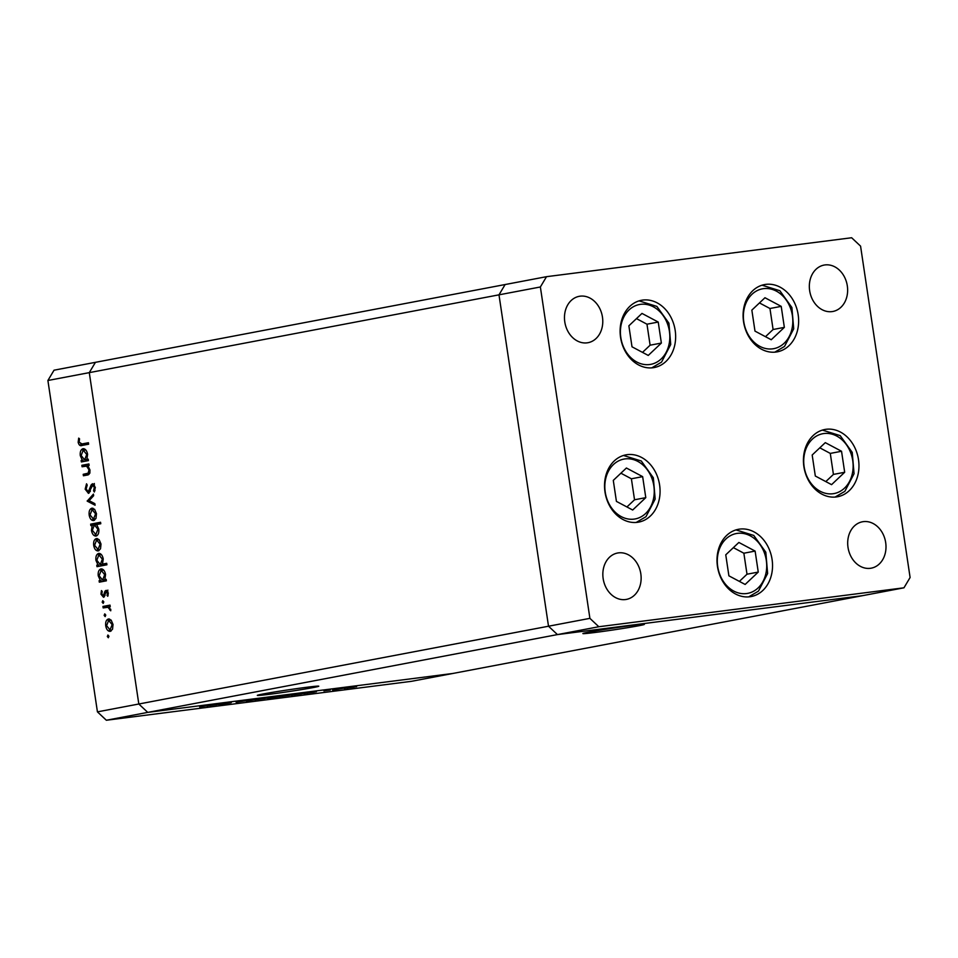 <?xml version="1.0" encoding="UTF-8"?>
<svg xmlns="http://www.w3.org/2000/svg" width="958" height="958" viewBox="0 0 958 958"><rect width="100%" height="100%" fill="white"/><g stroke="black" fill="none" stroke-linecap="round" stroke-linejoin="round"><path stroke-width="1.44" d="M306.201 687.341A31.063 0.898 -8.5 0 1 318.774 686.203A31.063 0.898 -8.5 0 1 302.01 689.52A31.063 0.898 -8.5 0 1 269.893 694.239A31.063 0.898 -8.5 0 1 257.319 695.376A31.063 0.898 -8.5 0 1 274.096 692.059A31.063 0.898 -8.5 0 1 306.201 687.341M595.445 632.424A31.063 0.898 171.5 0 0 627.562 627.706A31.063 0.898 171.5 0 0 644.327 624.376A31.063 0.898 171.5 0 0 631.753 625.526A31.063 0.898 171.5 0 0 599.648 630.244A31.063 0.898 171.5 0 0 582.883 633.561A31.063 0.898 171.5 0 0 595.445 632.424M47.9 380.494L498.986 294.836L548.515 626.221L97.429 711.866L47.9 380.494L54.043 370.195L505.129 284.538L498.986 294.836L548.515 626.221L557.448 634.591L106.35 720.248L411.485 681.318L452.871 673.462L147.736 712.381L138.814 704.01L89.286 372.626L95.429 362.34L89.286 372.626L138.814 704.01L147.736 712.381L452.871 673.462L862.571 595.66L557.448 634.591L862.571 595.66L903.957 587.805L910.1 577.506L860.571 246.134L851.65 237.752L546.515 276.682L540.372 286.981L589.9 618.353L598.822 626.736L903.957 587.805M675.186 330.426A34.225 27.519 -100.8 0 1 654.266 367.537A34.225 27.519 -100.8 0 1 620.568 337.396A34.225 27.519 -100.8 0 1 641.489 300.273A34.225 27.519 -100.8 0 1 675.186 330.426M798.17 314.739A34.225 27.519 -100.8 0 1 777.237 351.849A34.225 27.519 -100.8 0 1 743.552 321.708A34.225 27.519 -100.8 0 1 764.472 284.586A34.225 27.519 -100.8 0 1 798.17 314.739M858.5 459.636A34.225 27.519 -100.8 0 1 837.579 496.747A34.225 27.519 -100.8 0 1 803.882 466.606A34.225 27.519 -100.8 0 1 824.802 429.495A34.225 27.519 -100.8 0 1 858.5 459.636M772.076 559.448A34.225 27.519 -100.8 0 1 751.156 596.559A34.225 27.519 -100.8 0 1 717.458 566.418A34.225 27.519 -100.8 0 1 738.379 529.307A34.225 27.519 -100.8 0 1 772.076 559.448M659.607 485.011A34.225 27.519 -100.8 0 1 638.687 522.122A34.225 27.519 -100.8 0 1 604.989 491.981A34.225 27.519 -100.8 0 1 625.921 454.858A34.225 27.519 -100.8 0 1 659.607 485.011M809.654 290.681A23.603 18.98 79.2 0 0 832.885 311.47A23.603 18.98 79.2 0 0 847.315 285.867A23.603 18.98 79.2 0 0 824.084 265.079A23.603 18.98 79.2 0 0 809.654 290.681M640.818 573.806A23.603 18.98 -100.8 0 1 626.388 599.409A23.603 18.98 -100.8 0 1 603.157 578.62A23.603 18.98 -100.8 0 1 617.587 553.017A23.603 18.98 -100.8 0 1 640.818 573.806M885.683 542.575A23.603 18.98 -100.8 0 1 871.253 568.166A23.603 18.98 -100.8 0 1 848.01 547.377A23.603 18.98 -100.8 0 1 862.44 521.787A23.603 18.98 -100.8 0 1 885.683 542.575M564.789 321.912A23.603 18.98 79.2 0 0 588.032 342.701A23.603 18.98 79.2 0 0 602.462 317.11A23.603 18.98 79.2 0 0 579.219 296.321A23.603 18.98 79.2 0 0 564.789 321.912M589.9 618.353L548.515 626.221L557.448 634.591L598.822 626.736M546.515 276.682L505.129 284.538L498.986 294.836L540.372 286.981M82.077 466.762L81.849 465.301L88.914 463.959L89.13 465.42L87.861 465.672L89.932 469.947C90.112 473.288 89.142 475 87.022 475.084L83.418 475.767L83.202 474.306L88.1 473.192L89.022 469.851L86.555 466.151L82.077 466.762M87.19 465.923L84.627 466.283M88.471 493.334L85.166 489.167L86.531 483.79L87.226 485.083L86.16 488.975L88.268 491.861L91.142 484.94L92.483 483.742L95.333 487.335L94.351 492.005L93.561 490.795L94.315 487.359L92.734 485.203L88.352 493.346M87.202 501.118L93.417 494.112L93.656 495.705L89.106 500.639L94.842 503.633L95.082 505.213L87.202 501.118L89.058 500.663L87.178 500.902M92.148 508.159L94.626 509.357L96.471 513.68L95.98 518.434L93.716 520.553C91.429 520.625 89.92 518.805 89.166 515.069C88.783 511.261 89.693 508.973 91.872 508.195L92.028 508.171M96.686 538.528L99.165 539.725L101.009 544.048L100.518 548.802L98.255 550.922C95.968 550.994 94.459 549.173 93.704 545.437C93.321 541.629 94.231 539.33 96.411 538.564L96.566 538.54M101.225 568.896L100.985 568.92C103.272 568.896 104.793 570.752 105.56 574.501L104.853 579.602L106.158 579.351L106.374 580.823L99.321 582.165L99.105 580.692L100.327 580.464L98.243 575.842C97.884 572.01 98.806 569.699 100.985 568.92L101.129 568.908M107.32 636.531L107.919 635.022L108.925 636.232L108.326 637.741L107.32 636.531L108.937 636.328M108.697 618.952L111.176 620.149L113.032 624.472L112.541 629.226L110.278 631.346C107.991 631.418 106.47 629.586 105.727 625.861C105.344 622.053 106.242 619.754 108.434 618.988L108.589 618.964M104.159 615.383L104.757 613.862L105.763 615.072L105.164 616.593L104.159 615.383L105.775 615.168M103.165 607.923L102.949 606.45L110.002 605.121L110.23 606.582L109.188 606.773L110.733 610.797L108.003 607.276L103.165 607.923M108.529 607.049L105.536 607.468M102.183 602.187L102.781 600.666L103.799 601.875L103.189 603.396L102.183 602.187L103.799 601.983M106.206 590.344L108.326 593.026L107.775 596.283L107.033 595.397L107.464 593.194L106.278 591.828L103.548 597.301L100.985 594.188L101.44 590.595L102.231 591.433L101.847 593.948L103.296 595.84L105.021 591.122L106.122 590.356M98.913 553.389L98.674 553.425C100.961 553.389 102.482 555.257 103.248 559.005L102.47 564.118L106.685 563.316L106.913 564.789L96.998 566.669L96.782 565.196L98.003 564.969L95.932 560.346C95.572 556.514 96.483 554.203 98.674 553.425L98.806 553.401M96.04 536.049C93.752 536.085 92.231 534.217 91.465 530.457L92.172 525.367L90.866 525.619L90.651 524.146L100.554 522.266L100.77 523.739L96.65 524.517L98.782 529.115C99.141 532.959 98.231 535.259 96.04 536.049L95.896 536.073M83.262 448.679L83.023 448.703C85.31 448.679 86.831 450.535 87.597 454.284L86.891 459.385L88.196 459.145L88.411 460.606L81.358 461.948L81.131 460.487L82.352 460.247L80.28 455.625C79.921 451.793 80.831 449.494 83.023 448.703L83.166 448.691M82.113 445.434C80.244 446.248 78.927 445.195 78.161 442.273L78.688 438.117L79.55 438.836L79.155 442.165L81.993 443.949L88.411 442.728L88.627 444.201L81.478 445.542M83.873 443.71L88.423 442.847M218.687 704.621L229.537 702.789C231.872 702.513 231.884 702.585 229.561 703.016L218.675 704.549M229.537 702.789C231.872 702.513 231.884 702.585 229.561 703.016L228.459 702.933M236.183 702.25L248.589 700.298L236.111 702.25M240.482 701.448L241.212 701.268M246.41 701.088L257.858 699.184L246.41 701.088M267.33 698.047L256.169 699.627L267.378 698.059M254.972 699.915L256.169 699.627M291.843 694.921L280.682 696.502L291.879 694.933M279.485 696.789L280.682 696.502M316.391 691.796L305.231 693.364L316.391 691.796M304.021 693.652L305.231 693.364M356.58 686.658L345.419 688.239L356.627 686.67M344.221 688.527L345.419 688.239M332.618 690.095L342.94 688.347L332.606 690.023M324.594 690.778L330.342 690L324.594 690.778M324.63 690.778L323.948 690.934M303.83 693.412L292.729 694.957L303.83 693.412M291.507 695.245L292.729 694.957M267.498 698.322L278.658 696.753L267.486 698.25M279.868 696.466L278.634 696.538M219.37 704.178L208.209 705.735L219.37 704.178M206.988 706.034L208.209 705.735M199.683 707.004L211.61 704.92L199.683 707.004M106.35 720.248L97.429 711.866M354.209 687.114L346.604 688.084L353.203 687.018M346.592 688.024L347.646 688.131M314.152 692.227L306.404 693.209L313.062 692.143M306.392 693.149L307.494 693.245M301.65 693.82L293.902 694.813L300.561 693.736M293.89 694.754L294.98 694.849M289.472 695.376L281.856 696.346L288.466 695.28M281.856 696.286L282.909 696.382M269.713 697.819L277.473 696.909L270.815 697.927M276.395 696.813L277.473 696.909M264.959 698.502L257.355 699.472L263.953 698.406M257.343 699.412L258.397 699.508M217.131 704.609L209.383 705.591L216.041 704.513M209.371 705.531L210.461 705.627M111.068 631.047L109.38 629.873M106.601 625.742L105.727 625.861M108.194 620.592L109.547 619.036M111.236 620.221L108.829 620.425M110.05 629.873L112.158 624.628L108.649 620.449L106.589 625.682L110.05 629.873M113.032 624.52L112.158 624.628M110.637 620.197L108.649 620.449M105.033 607.564L104.829 606.21L102.949 606.45M104.829 606.21L110.026 605.228M110.817 610.006L109.859 610.126M110.745 609.252L109.883 609.36M109.547 607.073L108.003 607.276M109.883 607.037L107.428 607.228M108.158 595.253L107.033 595.397M108.338 593.086L107.464 593.194M107.907 591.613L106.278 591.828M104.35 596.81L103.476 595.816M101.871 594.068L100.985 594.188M104.925 595.625L103.296 595.84M105.045 595.158L103.907 595.301M105.416 593.23L104.362 593.361M106.53 591.793L106.901 590.882L105.021 591.122M106.901 590.882L107.907 590.128M101.189 581.805L100.985 580.452L99.105 580.692M100.985 580.452L100.327 580.464M104.398 579.806L102.614 580.033L104.697 574.692L101.201 570.393L99.117 575.734L98.243 575.842M100.746 570.549L102.087 568.98M106.17 579.434L104.853 579.602M103.727 570.154L101.308 570.381M104.494 579.794L105.093 579.578M105.572 574.572L104.697 574.692M99.117 575.734L102.554 580.033L104.434 579.794M103.153 570.142L101.201 570.393M98.866 566.31L98.662 564.957L96.782 565.196M98.662 564.957L98.003 564.969M102.075 564.298L100.303 564.525L102.374 559.185L98.878 554.898L96.806 560.238L95.932 560.346M98.423 555.053L99.764 553.473M106.709 563.436L102.47 564.118M101.416 554.658L98.878 554.898M103.248 559.077L102.374 559.185M96.806 560.238L100.243 564.537L102.123 564.298M99.045 550.622L97.357 549.449M94.579 545.33L93.704 545.437M96.171 540.18L97.524 538.612M99.225 539.797L96.818 540.001M98.039 549.449L100.135 544.204L96.626 540.025L94.567 545.27L98.039 549.449M101.009 544.096L100.135 544.204M98.614 539.773L96.626 540.025M92.734 525.295L92.531 523.906L90.651 524.146M92.531 523.906L100.566 522.385M96.83 535.75L95.177 534.576M92.339 530.349L91.465 530.457M93.824 525.164L92.172 525.367M96.794 524.673L94.471 524.936M94.411 524.948L92.327 530.289L95.824 534.576L97.908 529.247L94.411 524.948L96.327 524.697M98.782 529.139L97.908 529.247M94.507 520.266L92.818 519.08M90.04 514.961L89.166 515.069M91.633 509.812L92.986 508.243M94.686 509.428L92.279 509.632M95.357 518.853L93.477 519.092L95.596 513.835L92.088 509.656L90.028 514.901L93.501 519.08L95.381 518.841M96.471 513.727L95.596 513.835M94.076 509.405L92.088 509.656M89.058 500.663L93.645 495.669M94.878 503.896L89.094 500.866M86.172 489.035L85.166 489.167M90.136 491.622L88.268 491.861M90.411 490.939L89.13 491.095M92.818 485.191L91.142 484.94M93.034 484.7L94.363 483.503M95.022 490.604L93.561 490.795M95.321 487.239L94.315 487.359M94.519 484.976L92.734 485.203M89.262 492.915L88.16 491.873M83.945 466.414L83.741 465.061L81.849 465.301M83.741 465.061L88.926 464.079M85.286 475.419L85.082 474.066L83.202 474.306M85.082 474.066L89.98 472.953M89.741 472.989L88.1 473.192M89.896 469.743L89.022 469.851M88.136 465.947L86.555 466.151M88.435 465.911L86.507 466.043M83.214 461.588L83.023 460.247L81.131 460.487M83.023 460.247L82.352 460.247M86.424 459.589L84.651 459.816L86.735 454.475L83.238 450.176L81.155 455.517L80.28 455.625M82.771 450.332L84.112 448.763M88.208 459.217L86.891 459.385M85.765 449.949L83.346 450.164M87.597 454.367L86.735 454.475M81.155 455.517L84.591 459.828L86.471 459.589M85.178 449.925L83.238 450.176M82.604 445.338L80.688 444.081M79.155 442.141L78.161 442.273M781.213 306.368L764.963 297.734L751.85 310.117L754.988 331.121L771.238 339.743L784.351 327.373L781.213 306.368L769.957 308.5L759.455 302.932M765.478 336.689L773.094 329.504L769.957 308.5M773.094 329.504L784.351 327.373M658.23 322.056L641.98 313.422L628.867 325.804L632.005 346.808L648.255 355.43L661.367 343.06L658.23 322.056L646.973 324.199L636.483 318.619M642.507 352.376L650.111 345.191L646.973 324.199M650.111 345.191L661.367 343.06M642.65 476.641L626.4 468.007L613.288 480.389L616.425 501.393L632.675 510.015L645.788 497.645L642.65 476.641L631.394 478.784L620.904 473.204M626.927 506.962L634.531 499.777L631.394 478.784M634.531 499.777L645.788 497.645M755.12 551.078L738.869 542.456L725.757 554.826L728.894 575.83L745.144 584.452L758.257 572.082L755.12 551.078L743.863 553.221L733.373 547.641M739.396 581.398L747 574.213L743.863 553.221M747 574.213L758.257 572.082M841.543 451.266L825.293 442.644L812.18 455.014L815.318 476.018L831.568 484.652L844.681 472.27L841.543 451.266L830.287 453.409L819.797 447.829M825.82 481.587L833.424 474.414L830.287 453.409M833.424 474.414L844.681 472.27M91.309 487.718L90.232 487.861M88.399 473.432L86.519 473.671M784.147 343.263A30.452 24.477 79.2 0 0 786.889 301.004A30.452 24.477 79.2 0 0 752.054 294.226A30.452 24.477 79.2 0 0 749.3 336.474A30.452 24.477 79.2 0 0 784.147 343.263M661.164 358.951A30.452 24.477 79.2 0 0 663.906 316.691A30.452 24.477 79.2 0 0 629.071 309.913A30.452 24.477 79.2 0 0 626.328 352.173A30.452 24.477 79.2 0 0 661.164 358.951M645.584 513.536A30.452 24.477 79.2 0 0 648.338 471.276A30.452 24.477 79.2 0 0 613.491 464.498A30.452 24.477 79.2 0 0 610.749 506.758A30.452 24.477 79.2 0 0 645.584 513.536M758.053 587.972A30.452 24.477 79.2 0 0 760.796 545.713A30.452 24.477 79.2 0 0 725.96 538.935A30.452 24.477 79.2 0 0 723.218 581.195A30.452 24.477 79.2 0 0 758.053 587.972M844.477 488.161A30.452 24.477 79.2 0 0 847.231 445.913A30.452 24.477 79.2 0 0 812.384 439.123A30.452 24.477 79.2 0 0 809.642 481.383A30.452 24.477 79.2 0 0 844.477 488.161M98.949 554.886L100.83 554.646M774.771 352.173L784.53 346.425L793.715 328.822L791.895 307.506L779.86 290.729L762.053 285.197M651.787 367.86L661.547 362.112L670.732 344.509L668.923 323.193L656.877 306.416L639.07 300.884M636.208 522.445L645.967 516.697L655.164 499.094L653.344 477.779L641.297 461.002L623.49 455.469M748.677 596.882L758.437 591.146L767.621 573.531L765.813 552.215L753.766 535.438L735.96 529.906M835.101 497.07L844.86 491.334L854.057 473.731L852.237 452.404L840.19 435.627L822.383 430.094"/></g></svg>
